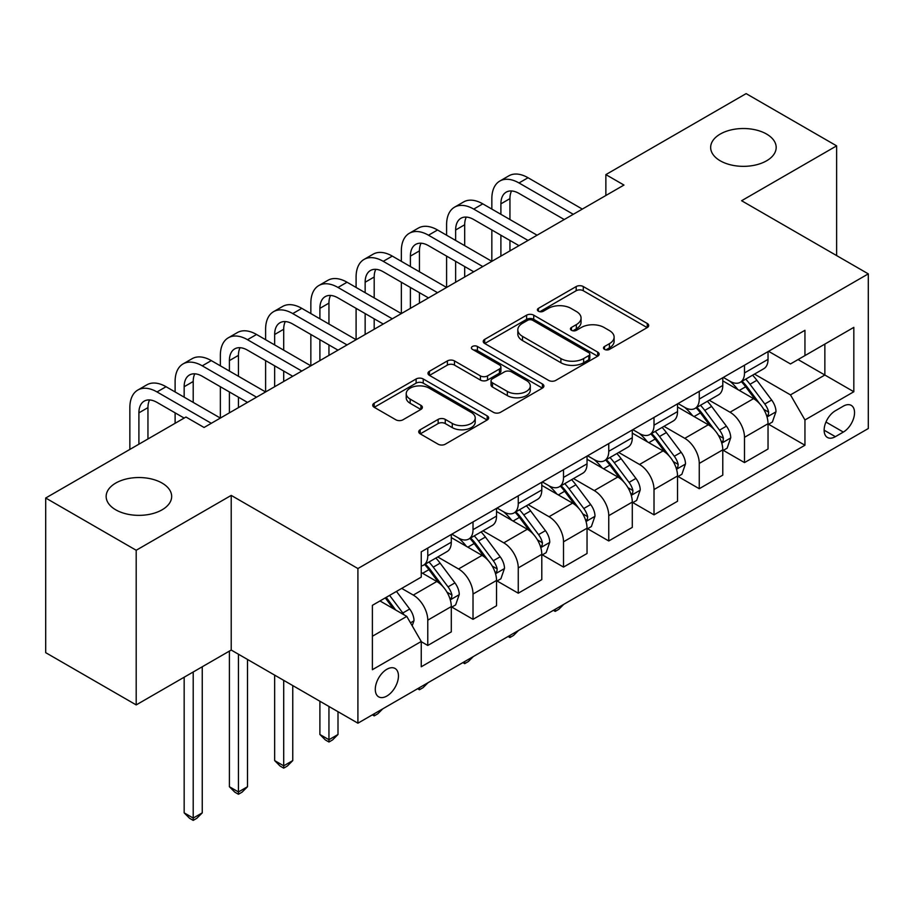 <?xml version="1.0" encoding="UTF-8"?>
<svg xmlns="http://www.w3.org/2000/svg" width="914" height="914" viewBox="0 0 914 914"><rect width="100%" height="100%" fill="white"/><g stroke="black" fill="none" stroke-linecap="round" stroke-linejoin="round"><path stroke-width="1.37" d="M604.52 349.377A3.519 2.034 0 0 0 609.489 349.377L647.249 327.578A5.027 2.902 0 0 0 648.712 325.533A5.027 2.902 0 0 0 647.249 323.476L583.292 286.55A5.027 2.902 0 0 0 576.186 286.55L538.426 308.349A3.519 2.034 0 0 0 537.398 309.789A3.519 2.034 0 0 0 538.426 311.217A3.519 2.034 0 0 0 543.407 311.217L548.286 308.406A16.075 9.289 0 0 1 571.033 308.406L576.357 311.48A16.075 9.289 0 0 1 581.064 318.038A16.075 9.289 0 0 1 576.357 324.607L571.479 327.429A3.519 2.034 0 0 0 570.439 328.869A3.519 2.034 0 0 0 571.479 330.297A3.519 2.034 0 0 0 576.448 330.297L581.338 327.475A16.075 9.289 0 0 1 604.074 327.475L609.398 330.56A16.075 9.289 0 0 1 614.117 337.117A16.075 9.289 0 0 1 609.398 343.687L604.52 346.509A3.519 2.034 0 0 0 603.491 347.937A3.519 2.034 0 0 0 604.52 349.377L604.52 346.509M162.075 483.072A32.767 18.92 0 0 0 126.372 478.97A32.767 18.92 0 0 0 106.15 496.439A32.767 18.92 0 0 0 115.747 509.818A32.767 18.92 0 0 0 151.45 513.919A32.767 18.92 0 0 0 171.672 496.439A32.767 18.92 0 0 0 162.075 483.072M766.583 134.061A32.767 18.92 0 0 0 730.88 129.959A32.767 18.92 0 0 0 710.658 147.44A32.767 18.92 0 0 0 720.255 160.807A32.767 18.92 0 0 0 755.958 164.908A32.767 18.92 0 0 0 776.18 147.44A32.767 18.92 0 0 0 766.583 134.061M386.862 696.034A16.383 9.46 120 0 0 397.567 681.593A16.383 9.46 120 0 0 395.054 668.465A16.383 9.46 120 0 0 386.862 669.276A16.383 9.46 120 0 0 376.168 683.718A16.383 9.46 120 0 0 378.67 696.845A16.383 9.46 120 0 0 386.862 696.034M420.2 429.74A5.027 2.902 0 0 0 418.726 431.785A5.027 2.902 0 0 0 420.2 433.842L438.149 444.204A5.027 2.902 0 0 0 445.255 444.204L487.173 419.994A5.027 2.902 0 0 0 488.647 417.938A5.027 2.902 0 0 0 487.173 415.893L423.228 378.967A5.027 2.902 0 0 0 416.121 378.967L374.192 403.177A5.027 2.902 0 0 0 372.718 405.222A5.027 2.902 0 0 0 374.192 407.278L395.865 419.789A5.027 2.902 0 0 0 402.971 419.789L420.908 409.426A5.027 2.902 0 0 0 422.382 407.381A5.027 2.902 0 0 0 420.908 405.325L410.169 399.121A13.436 7.758 0 0 1 406.227 393.637A13.436 7.758 0 0 1 414.522 386.462A13.436 7.758 0 0 1 429.169 388.153L471.281 412.454A13.436 7.758 0 0 1 475.211 417.938A13.436 7.758 0 0 1 466.917 425.113A13.436 7.758 0 0 1 452.27 423.433L445.255 419.377A5.027 2.902 0 0 0 438.149 419.377L420.2 429.74L420.2 433.842M231.219 495.399L136.197 550.262L45.7 498.016L45.7 652.665L136.197 704.911L231.219 650.048L357.911 723.191L357.911 568.542L231.219 495.399L231.219 650.048M836.63 255.589L836.63 145.863L741.608 200.726L868.3 273.869L357.911 568.542M836.63 145.863L746.132 93.616L605.868 174.608L605.868 195.505M45.7 498.016L185.965 417.024L204.062 427.478L623.965 185.051L605.868 174.608M548.651 380.407A5.027 2.902 0 0 0 555.758 380.407L597.676 356.197A5.027 2.902 0 0 0 599.15 354.141A5.027 2.902 0 0 0 597.676 352.096L533.719 315.17A5.027 2.902 0 0 0 526.613 315.17L484.694 339.38A5.027 2.902 0 0 0 483.22 341.425A5.027 2.902 0 0 0 484.694 343.481L548.651 380.407M473.84 350.142A3.519 2.034 0 0 1 477.405 350.633L477.405 346.452L542.425 383.994A5.027 2.902 0 0 1 543.899 386.039A5.027 2.902 0 0 1 542.425 388.096L500.506 412.305A5.027 2.902 0 0 1 493.4 412.305L429.443 375.38L429.443 371.278A5.027 2.902 0 0 0 427.969 373.323A5.027 2.902 0 0 0 429.443 375.38M429.443 371.278L447.38 360.916A5.027 2.902 0 0 1 454.487 360.916L480.421 375.894A5.027 2.902 0 0 0 487.528 375.894L499.432 369.016A5.027 2.902 0 0 0 500.906 366.971A5.027 2.902 0 0 0 499.432 364.914L472.435 349.331A3.519 2.034 0 0 1 471.407 347.891A3.519 2.034 0 0 1 473.578 346.018A3.519 2.034 0 0 1 477.405 346.452M843.325 406.159L835.362 410.763A15.869 9.163 120 0 0 824.988 424.747A15.869 9.163 120 0 0 827.421 437.463A15.869 9.163 120 0 0 835.362 436.675L843.325 432.082A15.869 9.163 120 0 0 853.687 418.098A15.869 9.163 120 0 0 851.254 405.382A15.869 9.163 120 0 0 843.325 406.159M357.911 723.191L868.3 428.529L868.3 273.869M768.571 351.307L790.473 363.943L804.948 355.592L804.948 330.297L421.251 551.827L421.251 577.111L372.386 605.331L372.386 669.699L421.251 641.479L421.251 666.774L804.948 445.244L804.948 419.96L790.473 394.882L754.484 374.1M804.948 355.592L853.825 327.372L853.825 391.74L804.948 419.96M136.197 550.262L136.197 704.911M798.071 359.556L824.862 375.026L824.862 344.087L853.825 327.372M790.473 394.882L824.862 375.026L853.825 391.74M372.386 636.258L406.776 616.402L379.984 600.944M421.251 641.697L427.775 645.455L427.775 620.16A20.474 11.825 -120 0 0 413.288 595.083L401.703 588.399M427.775 645.455L451.299 631.871L451.299 606.576A20.474 11.825 -120 0 0 436.823 581.498L421.251 572.518M451.847 607.102L473.018 619.326L473.018 594.043A20.474 11.825 -120 0 0 458.542 568.965L437.749 556.957M473.018 619.326L496.542 605.742L496.542 580.459A20.474 11.825 -120 0 0 482.066 555.381L451.299 537.615M497.09 580.984L518.261 593.209L518.261 567.914A20.474 11.825 -120 0 0 503.785 542.836L482.992 530.84M518.261 593.209L541.796 579.625L541.796 554.33A20.474 11.825 -120 0 0 527.309 529.252L496.542 511.497M542.333 554.855L563.515 567.08L563.515 541.796A20.474 11.825 -120 0 0 549.028 516.718L528.246 504.711M563.515 567.08L587.039 553.496L587.039 528.212A20.474 11.825 -120 0 0 572.564 503.134L541.796 485.368M587.588 528.738L608.758 540.962L608.758 515.667A20.474 11.825 -120 0 0 594.283 490.589L573.489 478.593M608.758 540.962L632.294 527.378L632.294 502.083A20.474 11.825 -120 0 0 617.807 477.005L587.039 459.239M632.831 502.609L654.013 514.833L654.013 489.55A20.474 11.825 -120 0 0 639.526 464.472L618.744 452.464M654.013 514.833L677.537 501.249L677.537 475.966A20.474 11.825 -120 0 0 663.061 450.888L632.294 433.122M678.074 476.491L699.256 488.716L699.256 463.421A20.474 11.825 -120 0 0 684.78 438.343L663.987 426.347M699.256 488.716L722.78 475.131L722.78 449.837A20.474 11.825 -120 0 0 708.304 424.759L677.537 406.993M723.328 450.362L744.499 462.587L744.499 437.303A20.474 11.825 -120 0 0 730.023 412.225L709.23 400.218M744.499 462.587L768.034 449.003L768.034 423.719A20.474 11.825 -120 0 0 753.547 398.641L722.78 380.875M723.328 377.425L730.023 381.287A20.474 11.825 -120 0 0 740.26 382.303A20.474 11.825 -120 0 0 744.499 372.935L744.499 365.2M678.074 403.554L684.78 407.416A20.474 11.825 -120 0 0 695.017 408.432A20.474 11.825 -120 0 0 699.256 399.052L699.256 391.318M632.831 429.671L639.526 433.544A20.474 11.825 -120 0 0 649.763 434.55A20.474 11.825 -120 0 0 654.013 425.181L654.013 417.447M587.588 455.8L594.283 459.662A20.474 11.825 -120 0 0 604.52 460.679A20.474 11.825 -120 0 0 608.758 451.299L608.758 443.564M542.333 481.918L549.028 485.791A20.474 11.825 -120 0 0 559.277 486.796A20.474 11.825 -120 0 0 563.515 477.428L563.515 469.693M497.09 508.047L503.785 511.909A20.474 11.825 -120 0 0 514.022 512.925A20.474 11.825 -120 0 0 518.261 503.545L518.261 495.822M451.836 534.164L458.542 538.038A20.474 11.825 -120 0 0 468.779 539.043A20.474 11.825 -120 0 0 473.018 529.674L473.018 521.94M768.571 424.245L804.948 445.244M740.26 382.303L763.796 368.719A20.474 11.825 -120 0 0 768.034 359.351L768.034 351.616M695.017 408.432L718.541 394.848A20.474 11.825 -120 0 0 722.78 385.468L722.78 377.733M649.763 434.55L673.298 420.966A20.474 11.825 -120 0 0 677.537 411.597L677.537 403.862M604.52 460.679L628.044 447.095A20.474 11.825 -120 0 0 632.294 437.715L632.294 429.98M559.277 486.796L582.801 473.212A20.474 11.825 -120 0 0 587.039 463.844L587.039 456.109M514.022 512.925L537.558 499.341A20.474 11.825 -120 0 0 541.796 489.961L541.796 482.238M468.779 539.043L492.303 525.459A20.474 11.825 -120 0 0 496.542 516.09L496.542 508.355M421.251 565.995A20.474 11.825 -120 0 0 423.525 565.172L447.06 551.588A20.474 11.825 -120 0 0 451.299 542.208L451.299 534.484M423.525 565.172A20.474 11.825 -120 0 0 427.775 555.792L427.775 548.069M406.776 616.402L421.251 641.479M605.925 349.868L609.398 347.868A16.075 9.289 0 0 0 614.117 341.299L614.117 337.117M581.064 318.038L581.064 322.219A16.075 9.289 0 0 1 576.357 328.789L572.884 330.799M647.181 327.623L583.292 290.732A5.027 2.902 0 0 0 576.186 290.732L539.831 311.72M597.607 356.232L533.719 319.352A5.027 2.902 0 0 0 526.613 319.352L484.763 343.515M588.799 355.58A3.519 2.034 0 0 0 589.827 354.141A3.519 2.034 0 0 0 588.799 352.713L532.656 320.3A3.519 2.034 0 0 0 527.686 320.3L522.534 323.27A16.075 9.289 0 0 0 517.827 329.84A16.075 9.289 0 0 0 522.534 336.398L560.899 358.562A16.075 9.289 0 0 0 583.646 358.562L588.799 355.58L588.799 359.762A3.519 2.034 0 0 0 589.827 358.322L589.827 354.141M517.827 329.84L517.827 334.021A16.075 9.289 0 0 0 522.534 340.579L522.534 336.398M588.799 359.762L583.646 362.732A16.075 9.289 0 0 1 560.899 362.732L522.534 340.579M429.511 375.414L447.38 365.097L447.38 360.916M500.906 366.971L500.906 371.153A5.027 2.902 0 0 1 499.432 373.198L487.528 380.075A5.027 2.902 0 0 1 480.421 380.075L454.487 365.097A5.027 2.902 0 0 0 447.38 365.097M477.405 350.633L542.356 388.13M507.339 391.432A13.436 7.758 0 0 0 521.985 393.111A13.436 7.758 0 0 0 530.291 385.937A13.436 7.758 0 0 0 526.35 380.453L511.52 371.895A5.027 2.902 0 0 0 504.414 371.895L492.509 378.762A5.027 2.902 0 0 0 491.035 380.818A5.027 2.902 0 0 0 492.509 382.863L507.339 391.432L507.339 395.613A13.436 7.758 0 0 0 521.985 397.293A13.436 7.758 0 0 0 530.291 390.118L530.291 385.937M491.035 380.818L491.035 384.988A5.027 2.902 0 0 0 492.509 387.045L492.509 382.863M507.339 395.613L492.509 387.045M475.211 417.938L475.211 422.119A13.436 7.758 0 0 1 466.917 429.294A13.436 7.758 0 0 1 452.27 427.615L445.255 423.559A5.027 2.902 0 0 0 438.149 423.559L420.269 433.876M406.227 393.637L406.227 397.819A13.436 7.758 0 0 0 410.169 403.303L410.169 399.121M420.851 409.472L410.169 403.303M487.116 420.029L423.228 383.149A5.027 2.902 0 0 0 416.121 383.149L374.26 407.313M768.034 424.553L772.376 422.051L775.997 411.597A13.561 7.838 -120 0 0 771.667 400.046L756.872 380.304A39.165 22.61 -120 0 0 752.599 375.186M737.895 389.593A39.165 22.61 -120 0 0 729.875 381.207M766.8 416.247L768.377 414.545L768.674 412.168A13.561 7.838 -120 0 0 764.789 404.011L749.994 384.268A39.165 22.61 -120 0 0 745.721 379.15M742.077 381.252A32.504 18.771 60 0 1 747.412 387.319L759.934 404.034M741.38 381.664A39.165 22.61 60 0 1 745.653 386.782L755.49 399.909M563.755 604.348L558.808 609.307L555.186 611.397L553.37 610.346M555.186 609.295L555.186 611.397M491.846 209.089L491.846 198.635A38.399 22.165 60 0 1 499.798 181.063L508.847 175.831A38.399 22.165 60 0 1 528.041 177.739L582.332 209.089M499.798 181.063A38.399 22.165 60 0 1 518.992 182.96L573.284 214.31M564.235 219.531L518.992 193.414A25.592 14.773 -120 0 0 506.196 192.146A25.592 14.773 -120 0 0 500.895 203.856L500.895 214.31M511.543 190.969A25.592 14.773 -120 0 0 509.943 198.635L509.943 219.531M500.895 235.206L500.895 256.103M509.943 240.439L509.943 250.882M401.349 261.335L401.349 250.882A38.399 22.165 60 0 1 409.301 233.31L418.349 228.089A38.399 22.165 60 0 1 437.543 229.985L491.835 261.335L491.846 229.985M722.78 450.682L727.133 448.168L730.743 437.715A13.561 7.838 -120 0 0 726.413 426.164L711.629 406.422A39.165 22.61 -120 0 0 707.356 401.303M692.641 415.721A39.165 22.61 -120 0 0 684.632 407.324M721.546 442.365L723.123 440.662L723.42 438.297A13.561 7.838 -120 0 0 719.535 430.14L704.751 410.397A39.165 22.61 -120 0 0 700.478 405.279M696.834 407.381A32.504 18.771 60 0 1 702.169 413.448L714.679 430.151M696.137 407.781A39.165 22.61 60 0 1 700.41 412.899L710.235 426.027M518.501 630.477L513.554 635.424L509.943 637.515L508.127 636.464M509.943 635.424L509.943 637.515M677.537 476.8L681.878 474.297L685.5 463.844A13.561 7.838 -120 0 0 681.17 452.293L666.375 432.551A39.165 22.61 -120 0 0 662.102 427.432M647.398 441.839A39.165 22.61 -120 0 0 639.377 433.453M676.303 468.494L677.88 466.791L678.177 464.415A13.561 7.838 -120 0 0 674.292 456.257L659.497 436.515A39.165 22.61 -120 0 0 655.224 431.397M651.579 433.499A32.504 18.771 60 0 1 656.915 439.565L669.436 456.28M650.882 433.91A39.165 22.61 60 0 1 655.155 439.028L664.992 452.156M473.258 656.606L468.311 661.553L464.689 663.644L462.884 662.593M464.689 661.542L464.689 663.644M632.294 502.929L636.635 500.415L640.246 489.961A13.561 7.838 -120 0 0 635.927 478.41L621.132 458.668A39.165 22.61 -120 0 0 616.859 453.55M602.143 467.968A39.165 22.61 -120 0 0 594.134 459.571M631.048 494.611L632.625 492.909L632.922 490.544A13.561 7.838 -120 0 0 629.049 482.386L614.254 462.644A39.165 22.61 -120 0 0 609.981 457.526M606.336 459.628A32.504 18.771 60 0 1 611.672 465.694L624.193 482.398M605.639 460.028A39.165 22.61 60 0 1 609.912 465.146L619.738 478.273M428.015 682.724L423.068 687.671L419.446 689.762L417.629 688.71M419.446 687.671L419.446 689.762M446.592 235.206L446.592 224.764A38.399 22.165 60 0 1 454.544 207.181L463.592 201.96A38.399 22.165 60 0 1 482.786 203.856L537.089 235.206M454.544 207.181A38.399 22.165 60 0 1 473.738 209.089L528.041 240.439M518.992 245.66L473.738 219.531A25.592 14.773 -120 0 0 460.942 218.263A25.592 14.773 -120 0 0 455.64 229.985L455.64 240.439M466.3 217.086A25.592 14.773 -120 0 0 464.689 224.764L464.689 245.66M455.64 261.335L455.64 282.232M464.689 266.557L464.689 277.011M356.094 287.453L356.094 277.011A38.399 22.165 60 0 1 364.046 259.427L373.095 254.206A38.399 22.165 60 0 1 392.3 256.103L446.592 287.453L446.592 256.103M409.301 233.31A38.399 22.165 60 0 1 428.495 235.206L482.786 266.557M473.738 271.778L428.495 245.66A25.592 14.773 -120 0 0 415.699 244.392A25.592 14.773 -120 0 0 410.397 256.114L410.397 266.557M421.046 243.215A25.592 14.773 -120 0 0 419.446 250.882L419.446 271.778M410.397 287.453L410.397 308.349M419.446 292.686L419.446 303.128M310.851 313.582L310.851 303.128A38.399 22.165 60 0 1 318.803 285.556L327.852 280.335A38.399 22.165 60 0 1 347.046 282.232L401.349 313.582L401.349 282.232M364.046 259.427A38.399 22.165 60 0 1 383.252 261.335L437.543 292.686M428.495 297.907L383.252 271.778A25.592 14.773 -120 0 0 370.444 270.51A25.592 14.773 -120 0 0 365.143 282.232L365.143 292.686M375.803 269.333A25.592 14.773 -120 0 0 374.192 277.011L374.192 297.907M365.143 313.582L365.143 334.478M374.192 318.803L374.192 329.257M265.608 339.7L265.608 329.257A38.399 22.165 60 0 1 273.56 311.674L282.609 306.453A38.399 22.165 60 0 1 301.803 308.349L356.094 339.7L356.094 308.361M587.039 529.046L591.381 526.544L595.003 516.09A13.561 7.838 -120 0 0 590.673 504.539L575.889 484.797A39.165 22.61 -120 0 0 571.616 479.679M556.9 494.086A39.165 22.61 -120 0 0 548.88 485.7M585.805 520.74L587.382 519.038L587.679 516.673A13.561 7.838 -120 0 0 583.795 508.504L569.011 488.762A39.165 22.61 -120 0 0 564.738 483.643M561.093 485.745A32.504 18.771 60 0 1 566.429 491.812L578.939 508.527M560.385 486.157A39.165 22.61 60 0 1 564.658 491.275L574.495 504.402M382.76 708.853L377.813 713.8L374.192 715.891L372.386 714.839M374.192 713.788L374.192 715.891M318.803 285.556A38.399 22.165 60 0 1 337.997 287.453L392.3 318.803M383.252 324.024L337.997 297.907A25.592 14.773 -120 0 0 325.201 296.639A25.592 14.773 -120 0 0 319.9 308.361L319.9 318.803M330.548 295.462A25.592 14.773 -120 0 0 328.949 303.128L328.949 324.024M319.9 339.7L319.9 360.596M328.949 344.932L328.949 355.375M220.354 365.829L220.354 355.375A38.399 22.165 60 0 1 228.306 337.803L237.354 332.582A38.399 22.165 60 0 1 256.548 334.478L310.851 365.829L310.851 334.478M541.796 555.175L546.138 552.662L549.76 542.208A13.561 7.838 -120 0 0 545.429 530.657L530.634 510.915A39.165 22.61 -120 0 0 526.361 505.796M511.657 520.215A39.165 22.61 -120 0 0 503.637 511.829M540.562 546.858L542.139 545.155L542.436 542.79A13.561 7.838 -120 0 0 538.552 534.633L523.756 514.89A39.165 22.61 -120 0 0 519.483 509.772M515.839 511.874A32.504 18.771 60 0 1 521.174 517.941L533.696 534.644M515.142 512.274A39.165 22.61 60 0 1 519.415 517.393L529.252 530.52M328.949 706.476L328.949 739.712L337.997 734.49L337.997 711.698M337.997 734.49L332.57 739.917L328.949 742.008L325.327 739.917L319.9 734.49L319.9 701.255M319.9 734.49L328.949 739.712L328.949 742.008M496.542 581.293L500.895 578.791L504.505 568.337A13.561 7.838 -120 0 0 500.175 556.786L485.391 537.044A39.165 22.61 -120 0 0 481.118 531.925M466.403 546.332A39.165 22.61 -120 0 0 458.394 537.946M495.308 572.987L496.885 571.284L497.182 568.919A13.561 7.838 -120 0 0 493.297 560.75L478.513 541.008A39.165 22.61 -120 0 0 474.24 535.89M470.596 537.992A32.504 18.771 60 0 1 475.931 544.058L488.442 560.773M469.899 538.403A39.165 22.61 60 0 1 474.172 543.522L483.997 556.649M283.706 680.359L283.706 765.829L292.754 760.608L292.754 685.58M292.754 760.608L287.327 766.046L283.706 768.137L280.084 766.046L274.657 760.608L274.657 675.126M274.657 760.608L283.706 765.829L283.706 768.137M451.299 607.422L455.64 604.908L459.262 594.454A13.561 7.838 -120 0 0 454.932 582.904L440.137 563.161A39.165 22.61 -120 0 0 435.864 558.043M450.065 599.104L451.642 597.402L451.939 595.037A13.561 7.838 -120 0 0 448.054 586.879L433.259 567.137A39.165 22.61 -120 0 0 428.986 562.019M425.341 564.121A32.504 18.771 60 0 1 430.677 570.187L443.199 586.891M424.644 564.521A39.165 22.61 60 0 1 428.917 569.639L438.754 582.766M238.451 654.23L238.451 791.958L247.5 786.737L247.5 659.451M247.5 786.737L242.073 792.164L238.451 794.255L234.829 792.164L229.403 786.737L229.403 651.099M229.403 786.737L238.451 791.958L238.451 794.255M273.56 311.674A38.399 22.165 60 0 1 292.754 313.582L347.046 344.932M337.997 350.153L292.754 324.024A25.592 14.773 -120 0 0 279.958 322.756A25.592 14.773 -120 0 0 274.657 334.478L274.657 344.932M285.305 321.579A25.592 14.773 -120 0 0 283.706 329.257L283.706 350.153M274.657 365.829L274.657 386.725M283.706 371.05L283.706 381.504M175.111 391.946L175.111 381.504A38.399 22.165 60 0 1 183.063 363.921L192.111 358.699A38.399 22.165 60 0 1 211.305 360.607L265.608 391.946L265.608 360.607M228.306 337.803A38.399 22.165 60 0 1 247.5 339.7L301.803 371.05M292.754 376.271L247.5 350.153A25.592 14.773 -120 0 0 234.704 348.885A25.592 14.773 -120 0 0 229.403 360.607L229.403 371.05M240.062 347.708A25.592 14.773 -120 0 0 238.451 355.375L238.451 376.271M229.403 391.946L229.403 412.854M238.451 397.179L238.451 407.621M129.857 449.425L129.857 407.621A38.399 22.165 60 0 1 137.808 390.05L146.857 384.828A38.399 22.165 60 0 1 166.062 386.725L220.354 418.075L220.354 386.725M183.063 363.921A38.399 22.165 60 0 1 202.257 365.829L256.548 397.179M247.5 402.4L202.257 376.271A25.592 14.773 -120 0 0 189.461 375.003A25.592 14.773 -120 0 0 184.16 386.725L184.16 397.179M194.808 373.826A25.592 14.773 -120 0 0 193.208 381.504L193.208 402.4M175.111 423.296L175.111 412.854M412.203 625.804L414.008 620.583A13.561 7.838 -120 0 0 409.689 609.032L396.482 591.415M404.045 614.825A13.561 7.838 -120 0 0 402.811 612.997L389.604 595.38M386.211 597.345L395.693 610.004M385.262 597.893L393.306 608.633M193.208 671.996L193.208 818.076L202.257 812.854L202.257 666.774M202.257 812.854L196.83 818.293L193.208 820.384L189.586 818.293L184.16 812.854L184.16 677.217M184.16 812.854L193.208 818.076L193.208 820.384M137.808 390.05A38.399 22.165 60 0 1 157.014 391.946L211.305 423.296M184.16 418.075L157.014 402.4A25.592 14.773 -120 0 0 144.206 401.132A25.592 14.773 -120 0 0 138.905 412.854L138.905 444.193M149.565 399.955A25.592 14.773 -120 0 0 147.954 407.621L147.954 438.971M413.288 595.083L436.823 581.498M458.542 568.965L482.066 555.381M503.785 542.836L527.309 529.252M549.028 516.718L572.564 503.134M594.283 490.589L617.807 477.005M639.526 464.472L663.061 450.888M684.78 438.343L708.304 424.759M730.023 412.225L753.547 398.641M744.499 372.935L768.034 359.351M744.499 437.303L768.034 423.719M699.256 463.421L722.78 449.837M699.256 399.052L722.78 385.468M654.013 489.55L677.537 475.966M654.013 425.181L677.537 411.597M608.758 515.667L632.294 502.083M608.758 451.299L632.294 437.715M563.515 541.796L587.039 528.212M563.515 477.428L587.039 463.844M518.261 567.914L541.796 554.33M518.261 503.545L541.796 489.961M473.018 594.043L496.542 580.459M473.018 529.674L496.542 516.09M427.775 620.16L451.299 606.576M427.775 555.792L451.299 542.208M825.97 422.051L843.325 432.082M824.142 430.197L835.362 436.675M609.398 347.868L609.398 343.687M571.479 330.297L571.479 327.429M576.357 328.789L576.357 324.607M538.426 311.217L538.426 308.349M576.186 290.732L576.186 286.55M583.292 290.732L583.292 286.55M647.249 327.578L647.249 323.476M484.694 343.481L484.694 339.38M526.613 319.352L526.613 315.17M533.719 319.352L533.719 315.17M597.676 356.197L597.676 352.096M560.899 362.732L560.899 358.562M583.646 362.732L583.646 358.562M454.487 365.097L454.487 360.916M480.421 380.075L480.421 375.894M487.528 380.075L487.528 375.894M499.432 373.198L499.432 369.016M542.425 388.096L542.425 383.994M438.149 423.559L438.149 419.377M445.255 423.559L445.255 419.377M452.27 427.615L452.27 423.433M420.908 409.426L420.908 405.325M374.192 407.278L374.192 403.177M416.121 383.149L416.121 378.967M423.228 383.149L423.228 378.967M487.173 419.994L487.173 415.893M767.017 416.99L775.906 411.86M749.994 384.268L756.872 380.304M739.335 390.427L745.653 386.782M764.789 404.011L771.667 400.046M763.716 409.312L768.674 412.168M528.041 177.739L518.992 182.96M509.943 198.635L500.895 203.856M721.774 443.107L730.652 437.977M704.751 410.397L711.629 406.422M694.08 416.556L700.41 412.899M719.535 430.14L726.413 426.164M718.461 435.43L723.42 438.297M676.52 469.236L685.409 464.106M659.497 436.515L666.375 432.551M648.837 442.673L655.155 439.028M674.292 456.257L681.17 452.293M673.218 461.559L678.177 464.415M631.277 495.354L640.166 490.224M614.254 462.644L621.132 458.668M603.594 468.802L609.912 465.146M629.049 482.386L635.927 478.41M627.975 487.676L632.922 490.544M482.786 203.856L473.738 209.089M464.689 224.764L455.64 229.985M437.543 229.985L428.495 235.206M419.446 250.882L410.397 256.114M392.3 256.103L383.252 261.335M374.192 277.011L365.143 282.232M586.023 521.483L594.911 516.353M569.011 488.762L575.889 484.797M558.34 494.92L564.658 491.275M583.795 508.504L590.673 504.539M582.721 513.805L587.679 516.673M347.046 282.232L337.997 287.453M328.949 303.128L319.9 308.361M540.78 547.6L549.668 542.47M523.756 514.89L530.634 510.915M513.097 521.049L519.415 517.393M538.552 534.633L545.429 530.657M537.478 539.923L542.436 542.79M495.537 573.729L504.414 568.599M478.513 541.008L485.391 537.044M467.842 547.166L474.172 543.522M493.297 560.75L500.175 556.786M492.223 566.052L497.182 568.919M450.282 599.847L459.171 594.717M433.259 567.137L440.137 563.161M422.599 573.295L428.917 569.639M448.054 586.879L454.932 582.904M446.98 592.181L451.939 595.037M301.803 308.349L292.754 313.582M283.706 329.257L274.657 334.478M256.548 334.478L247.5 339.7M238.451 355.375L229.403 360.607M211.305 360.607L202.257 365.829M193.208 381.504L184.16 386.725M410.489 622.834L413.928 620.846M402.811 612.997L409.689 609.032M166.062 386.725L157.014 391.946M147.954 407.621L138.905 412.854"/></g></svg>
